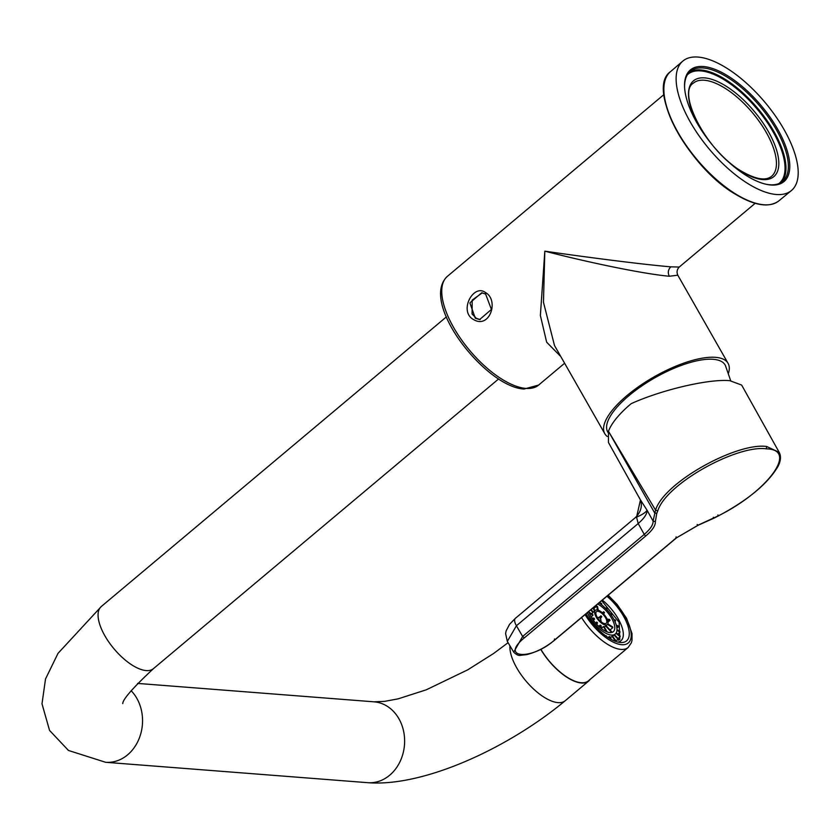 <?xml version="1.0" encoding="UTF-8"?>
<svg xmlns="http://www.w3.org/2000/svg" width="840" height="840" viewBox="0 0 840 840"><rect width="100%" height="100%" fill="white"/><g stroke="black" fill="none" stroke-linecap="round" stroke-linejoin="round"><path stroke-width="1.26" d="M554.505 345.524L543.459 302.264L544.824 251.16C579.779 260.264 638.621 273.357 669.26 276.255L677.796 275.195L728.081 363.353A70.97 24.927 150.3 0 0 715.501 357.336A70.97 24.927 -29.7 0 0 639.849 385.802A70.97 24.927 -29.7 0 0 604.79 433.681L554.505 345.524M560.847 356.632L546.651 342.185L540.372 315.483L544.824 251.16C580.419 256.368 640.111 264.253 670.793 266.837C668.136 269.546 667.632 272.685 669.26 276.255M607.268 436.475A70.97 24.927 -29.7 0 1 604.79 433.681M485.32 292.425C473.161 283.479 458.231 311.913 473.907 319.746C489.678 328.976 499.454 300.132 485.32 292.425L485.625 294.074L481.698 292.772L469.886 302.883L475.293 318.234L479.619 319.557L491.411 309.445L485.625 294.074M728.532 373.065A70.97 24.927 150.3 0 0 728.081 363.353M755.181 203.311L679.255 267.036L670.793 266.837M482.286 292.845L472.195 300.08L472.091 314.024L476.385 318.318L480.197 319.589M749.123 184.338A84.483 36.372 -130 0 1 688.538 118.839A84.483 36.372 -130 0 1 682.742 61.163A84.483 36.372 -130 0 1 725.214 67.221A84.483 36.372 -130 0 1 785.946 133.004A84.483 36.372 -130 0 1 791.364 190.585A84.483 36.372 -130 0 1 749.123 184.338M726.863 75.295A72.839 31.353 -130 0 1 785.768 146.486A72.839 31.353 -130 0 1 766.448 184.338A72.839 31.353 -130 0 1 747.474 176.264A72.839 31.353 -130 0 1 684.569 86.783A72.839 31.353 -130 0 1 726.863 75.295M684.6 87.36A71.809 30.912 -130 0 1 690.207 71.453A71.809 30.912 -130 0 1 726.306 76.598A71.809 30.912 -130 0 1 777.924 132.51A71.809 30.912 -130 0 1 782.534 181.451A71.809 30.912 -130 0 1 765.891 184.212M540.708 649.309A40.551 17.462 50 0 0 581.385 683.004A40.551 17.462 50 0 0 588.641 681.093A40.551 17.462 50 0 0 590.142 679.381M766.678 446.492L766.29 448.844C737.3 444.654 665.994 483.599 657.751 510.93L655.547 510.111L653.09 521.062L647.052 510.216C645.782 512.41 642.285 514.71 636.552 517.125L638.2 523.541L644.249 534.398L522.638 636.468L524.328 637.885C499.37 658.266 531.237 660.755 554.348 640.227L554.631 640.143C545.748 647.346 536.434 652.166 526.68 654.623L520.789 655.295C518.794 655.883 516.432 654.832 513.702 652.155L522.638 636.468L516.411 625.758L638.2 523.541C644.291 518.238 647.241 513.797 647.052 510.216L640.175 499.443L608.423 442.439L608.465 431.298L655.547 510.111C664.03 482.15 737.026 442.207 766.678 446.492L779.216 452.361L741.657 385.077L729.855 380.688C709.307 378.672 662.057 389.676 631.176 403.651A72.156 25.337 150.3 0 0 608.465 431.298L654.528 512.694L656.733 513.513L655.347 521.692C655.567 525.546 652.438 530.26 645.939 535.826A1.691 0.724 50 0 1 644.249 534.398C650.36 529.148 653.3 524.706 653.09 521.062L655.347 521.692M713.339 517.272L714.084 518.112L718.61 515.802C748.125 500 767.907 483.546 777.976 466.452C780.801 461.024 781.211 456.33 779.216 452.361L779.352 452.613M657.751 510.93L656.733 513.513M635.439 517.556L636.552 517.125L640.437 500.105C641.624 502.834 642.936 510.038 635.439 517.556L515.424 618.282A10.143 4.368 -130 0 0 516.411 625.758L507.318 641.424L505.606 633.581L506.132 630.872L509.544 624.341L515.424 618.282M640.175 499.443L639.188 497.49M676.106 536.875L675.958 538.157L698.365 525.042L718.662 515.666C767.288 491.484 799.008 449.453 766.29 448.844M730.695 380.751L725.403 365.505A67.589 23.741 150.3 0 0 689.493 362.702A67.589 23.741 150.3 0 0 627.963 396.491A67.589 23.741 150.3 0 0 608.013 432.464L608.045 432.516M606.932 596.253A34.136 14.69 -130 0 1 626.567 640.878A34.136 14.69 -130 0 1 609.452 638.389A34.136 14.69 -130 0 1 586.026 613.799M608.171 595.214L617.138 604.464L626.64 618.429L632.016 633.581L631.995 640.448L631.397 642.716L628.142 647.493L588.42 680.831A40.215 17.314 -130 0 1 568.26 677.901A40.215 17.314 -130 0 1 540.845 649.247M597.208 617.264L598.028 617.778A2.026 0.871 -130 0 1 598.175 617.495A2.026 0.871 -130 0 1 599.561 617.894L600.957 615.815A7.602 3.276 50 0 1 601.766 616.675L600.369 618.755A2.026 0.871 -130 0 1 600.611 619.133A2.026 0.871 -130 0 1 600.789 620.592A2.026 0.871 -130 0 1 600.716 620.645L601.587 622.178M599.897 620.728L600.054 620.592A2.026 0.871 -130 0 1 599.308 620.109M587.423 612.623A21.63 9.313 -130 0 0 589.375 616.539A21.63 9.313 50 0 0 604.054 632.247A21.63 9.313 50 0 0 615.258 634.043A21.63 9.313 50 0 0 616.035 633.171A21.63 9.313 -130 0 0 613.337 618.408A21.63 9.313 -130 0 0 598.983 602.921M596.673 624.256L597.587 622.902A9.293 4.001 -130 0 1 596.788 622.041L595.885 623.385M596.788 622.041L595.581 623.049M592.473 618.954L594.615 619.122L593.334 620.203M594.615 619.122A9.293 4.001 50 0 1 594.332 618.639A9.293 4.001 -130 0 1 594.069 618.167L591.843 617.988M591.15 616.844L592.956 615.332L589.271 613.032M592.956 615.332A9.293 4.001 50 0 1 592.809 614.523L588.913 612.087M590.625 609.945L593.04 612.528L591.581 613.756M593.04 612.528A9.293 4.001 50 0 1 593.176 612.297A9.293 4.001 -130 0 1 593.334 612.098L591.014 609.609M592.893 608.034L594.594 611.016M595.014 610.659L593.313 607.677M601.629 628.761L601.062 625.643A9.293 4.001 -130 0 1 600.642 625.391A9.293 4.001 50 0 1 600.222 625.118L600.758 628.089M600.222 625.118L598.752 626.346M605.546 635.754L605.682 635.639A21.63 9.313 50 0 0 606.459 635.933L606.722 636.605M608.087 637.529L609.189 636.605A21.63 9.313 50 0 0 609.84 636.657L611.489 639.534M610.438 637.697L612.024 636.374A21.63 9.313 50 0 0 612.518 636.174L615.993 640.857M597.692 604.002A18.585 8.001 -130 0 1 599.036 604.779A18.585 8.001 -130 0 1 611.646 618.272A18.585 8.001 -130 0 1 613.966 630.966A18.585 8.001 -130 0 1 613.305 631.712A18.585 8.001 -130 0 1 603.676 630.168A18.585 8.001 -130 0 1 591.055 616.675A18.585 8.001 -130 0 1 588.725 611.53M614.471 634.704L619.122 639.671A28.728 12.369 -130 0 1 618.828 640.111L618.744 640.185M616.255 632.803L620.193 636.111A28.728 12.369 -130 0 1 620.12 636.751L618.03 638.505M616.98 629.601L619.847 631.386A28.728 12.369 -130 0 1 619.994 632.195L617.768 634.074M616.276 625.118L618.114 625.821A28.728 12.369 -130 0 1 618.481 626.745L616.896 628.068M614.05 619.721L615.122 619.804A28.728 12.369 -130 0 1 615.668 620.76L614.88 621.422M610.438 613.966L611.048 613.725A28.728 12.369 -130 0 1 611.751 614.659L611.236 615.09M605.692 608.433L606.197 608.002A28.728 12.369 -130 0 1 607.005 608.864L606.638 609.409M600.127 603.687L600.884 603.047A28.728 12.369 -130 0 1 601.734 603.76L601.619 604.79M601.713 600.631L619.154 622.356L619.815 639.481L614.061 640.773M602.322 600.117A30.419 13.094 -130 0 1 620.907 640.773A30.419 13.094 -130 0 1 618.009 642.096M596.2 617.075A9.293 4.001 50 0 0 602.511 623.816A9.293 4.001 50 0 0 607.331 624.593A9.293 4.001 50 0 0 607.656 624.225A9.293 4.001 -130 0 0 606.501 617.873A9.293 4.001 -130 0 0 600.191 611.131A9.293 4.001 50 0 0 595.381 610.355A9.293 4.001 50 0 0 595.046 610.732A9.293 4.001 50 0 0 596.2 617.075M596.19 611.95A7.602 3.276 50 0 0 597.135 617.148A7.602 3.276 -130 0 0 602.301 622.671A7.602 3.276 -130 0 0 606.239 623.301A7.602 3.276 -130 0 0 606.512 622.997A7.602 3.276 -130 0 0 605.567 617.799A7.602 3.276 -130 0 0 600.4 612.287A7.602 3.276 -130 0 0 596.463 611.646A7.602 3.276 -130 0 0 596.19 611.95M598.227 610.176L597.576 606.617A18.585 8.001 50 0 0 597.167 606.354A18.585 8.001 50 0 0 596.736 606.091L597.45 609.966M593.807 608.549L596.736 606.091M600.884 603.047L600.758 604.139M600.957 615.815L598.941 617.505M602.417 612.822L603.687 611.751L602.752 613.137M606.197 608.002L605.829 608.559M603.582 613.966L604.485 612.612A18.585 8.001 50 0 0 603.687 611.751M611.121 614.922L611.751 614.659M607.562 620.13L610.05 620.329A18.585 8.001 50 0 0 609.777 619.847A18.585 8.001 50 0 0 609.504 619.364L607.173 619.185M614.534 620.676L615.668 620.76M608.034 622.02L610.05 620.329M616.508 625.989L618.481 626.745M607.509 624.414L612.78 627.69A18.585 8.001 50 0 0 612.633 626.892L607.835 623.9M616.949 630.294L619.994 632.195M610.061 629.979L612.78 627.69M615.972 633.266L620.12 636.751M612.224 632.331A18.585 8.001 50 0 0 612.234 632.31L606.039 625.674M605.64 626.01L611.699 632.489M614.082 635.029L618.828 640.111M612.024 636.374L615.363 640.868M607.142 631.911L604.118 626.609A9.293 4.001 50 0 1 603.456 626.556L606.323 631.586M600.054 620.592L600.411 621.212M609.189 636.605L610.575 639.041M601.524 628.183L603.456 626.556M564.617 363.248L538.639 385.056A70.97 30.555 50 0 1 525.934 388.416A70.97 30.555 -130 0 1 461.024 339.161A70.97 30.555 -130 0 1 447.384 276.339L663.925 94.595M689.105 72.513A71.778 30.902 -130 0 1 723.965 78.582A71.778 30.902 -130 0 1 774.784 133.035A71.778 30.902 -130 0 1 781.295 182.353M687.414 74.739A71.096 30.607 -130 0 1 723.597 79.443A71.096 30.607 -130 0 1 775.016 135.356A71.096 30.607 -130 0 1 778.806 183.635M758.562 203.952A83.654 36.015 -130 0 1 736.501 194.744M736.155 194.544A83.654 36.015 -130 0 1 663.894 91.161M791.364 190.585L778.88 200.865A84.336 36.309 -130 0 1 736.722 194.628A84.336 36.309 -130 0 1 676.242 129.245A84.336 36.309 -130 0 1 670.457 71.683L682.742 61.163M703.542 133.329A62.507 26.912 -130 0 1 690.091 85.439A62.507 26.912 -130 0 1 724.815 85.397A62.507 26.912 -130 0 1 777.956 155.453A62.507 26.912 -130 0 1 742.508 172.042A62.507 26.912 -130 0 1 723.901 157.584M723.901 87.539A60.816 26.187 -130 0 1 767.624 134.894A60.816 26.187 -130 0 1 771.519 176.347C765.723 180.978 755.958 179.393 742.214 171.581C707.396 152.534 676.62 92.936 693.325 83.181A60.816 26.187 -130 0 1 723.901 87.539M509.943 645.845A40.551 17.462 50 0 0 526.092 681.167A40.551 17.462 50 0 0 558.012 702.618A40.551 17.462 50 0 0 565.278 700.697L588.641 681.093M137.571 683.413L374.01 701.82A40.551 33.715 94.4 0 1 403.589 731.147A40.551 33.715 94.4 0 1 389.676 775.226A40.551 33.715 94.4 0 1 367.721 782.681C423.171 787.154 507.769 748.556 565.278 700.697M131.103 690.69A40.551 33.715 94.4 0 1 127.607 754.835A40.551 33.715 94.4 0 1 105.641 762.29L367.721 782.681M498.54 379.008L153.436 668.65A40.551 17.462 -130 0 1 146.181 670.572A40.551 17.462 -130 0 1 109.085 642.422A40.551 17.462 -130 0 1 101.294 606.522L58.013 653.363L45.518 678.982L42 703.815L49.55 730.412L68.481 750.466L105.641 762.29M554.495 638.946L554.348 640.227L675.958 538.157L698.155 525.242L697.169 524.486M524.328 637.885L645.939 535.826M717.875 514.962L718.61 515.802M628.142 647.493A40.215 17.314 -130 0 1 607.981 644.563A40.215 17.314 -130 0 1 581.553 617.547M607.887 595.455A36.834 15.855 -130 0 1 631.218 634.347A36.834 15.855 -130 0 1 609.84 640.259A36.834 15.855 -130 0 1 585.071 614.597M538.639 385.056L524.107 389.036C486.098 387.408 418.992 302.736 447.384 276.339M679.255 267.036C676.966 269.451 676.484 272.171 677.796 275.195M778.88 200.865C769.325 207.879 755.129 205.832 736.281 194.733C689 168.126 645.782 88.62 670.457 71.683M374.01 701.82L384.584 701.369L398.118 698.849L426.3 689.798L467.744 669.827L493.594 653.499L508.074 642.705M153.436 668.65C132.836 687.887 122.609 699.552 122.777 703.647M446.397 316.88L101.294 606.522M640.111 499.317L640.437 500.094M554.631 640.143L676.242 538.073M513.702 652.155L507.318 641.424M714.084 518.112L698.155 525.242M612.591 636.279L615.258 634.043M593.324 612.077L595.381 610.355M604.37 627.071L607.331 624.593M620.907 640.773L619.07 642.317"/></g></svg>
